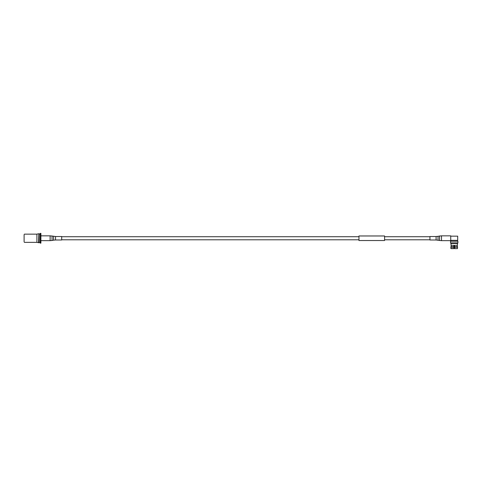 <?xml version="1.0" encoding="UTF-8"?>
<svg xmlns="http://www.w3.org/2000/svg" width="482" height="482" viewBox="0 0 482 482"><rect width="100%" height="100%" fill="white"/><g stroke="black" fill="none" stroke-linecap="round" stroke-linejoin="round"><path stroke-width="0.72" d="M24.1 234.668L24.1 241.831M24.359 234.15L36.909 234.15L36.909 242.35L38.855 242.747L38.855 233.752L38.566 242.747M40.157 233.951L39.09 233.951L39.09 242.548L40.157 242.548M40.157 238.253L40.157 243.115L40.904 243.115L40.904 233.384L40.157 233.384L40.157 238.253M384.582 237.566L384.582 240.53L358.963 240.53L358.963 235.969L384.582 235.969L384.582 237.566M457.406 243.446L457.406 245.314L451.025 245.314L451.025 243.446M457.569 243.446L450.857 243.446L450.531 242.898L457.9 242.898L457.569 243.446M457.9 242.898L457.9 241.247L450.531 241.247L450.531 242.898M450.965 248.616L453.887 248.616L453.887 247.188L450.875 247.188L450.875 248.465L457.466 248.616L454.544 248.616L454.544 247.188L457.557 247.188L457.466 248.616M453.887 247.188L453.887 245.314L453.887 246.748L451.26 246.748L450.875 247.188L451.26 245.314M454.544 245.314L454.544 247.188M457.165 245.314L457.557 247.188L457.165 246.748L454.544 246.748M457.695 240.349L450.73 240.349L450.73 236.15L457.695 236.15L457.695 240.349M55.538 236.511L55.538 239.994L61.684 239.994L61.684 236.511L55.538 236.511L52.062 236.029L52.062 240.476L50.122 240.657L50.122 235.843L52.062 236.029M436.096 239.994L436.096 236.511L429.95 236.511L429.95 239.994L436.096 239.994L439.572 240.476L439.572 236.029L438.036 236.325L438.036 240.175M450.73 240.349L450.73 240.657L441.512 240.657L441.512 235.843L450.73 235.843L450.73 236.15M55.538 239.994L53.598 240.175L53.598 236.325M429.95 236.716L384.582 236.716M358.963 236.716L61.684 236.716M429.95 239.789L384.582 239.789M358.963 239.789L61.684 239.789M36.909 234.15L38.566 233.752M36.909 242.35L24.359 242.35M457.569 240.349L457.569 241.247M450.857 240.349L450.857 241.247M50.122 235.843L40.904 235.843M50.122 240.657L40.904 240.657M53.598 240.175L52.062 240.476M436.096 236.511L438.036 236.325M441.512 235.843L439.572 236.029M441.512 240.657L439.572 240.476"/></g></svg>
